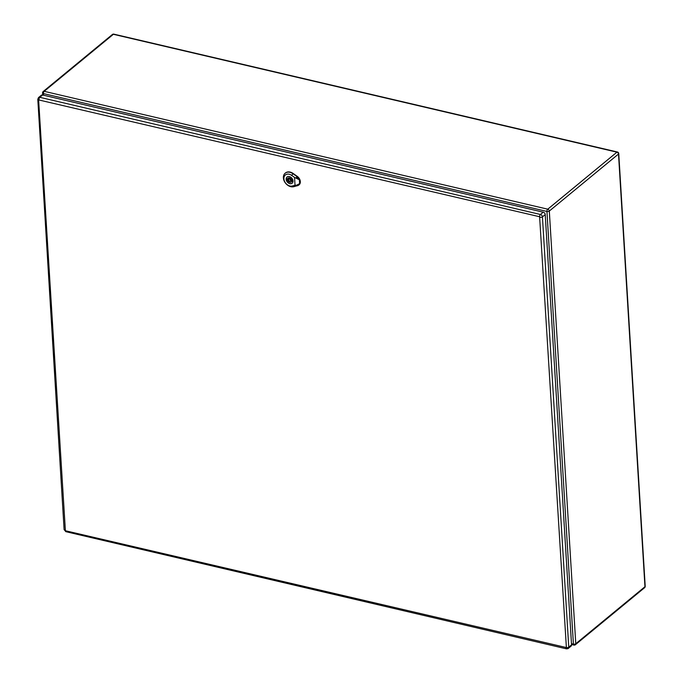 <?xml version="1.0" encoding="UTF-8"?>
<svg xmlns="http://www.w3.org/2000/svg" width="683" height="683" viewBox="0 0 683 683"><rect width="100%" height="100%" fill="white"/><g stroke="black" fill="none" stroke-linecap="round" stroke-linejoin="round"><path stroke-width="1.02" d="M565.985 647.902A1.725 0.828 -76.8 0 0 566.48 648.85A1.725 0.828 -76.8 0 0 566.967 648.696A2.22 1.656 -129.5 0 0 568.265 648.449L571.065 646.144A2.22 1.656 -129.5 0 0 571.551 644.872L545.23 214.59A2.22 1.656 -129.5 0 0 543.216 212.182L42.619 95.005A2.22 1.656 -129.5 0 0 41.322 95.253L38.53 97.558L37.796 99.283A1.725 0.803 -3.5 0 0 38.624 99.914L539.613 216.742L566.386 647.561L65.389 530.734L38.624 99.914M292.973 180.918A3.944 2.937 -129.5 0 0 290.71 177.221A3.944 2.937 -129.5 0 0 287.082 177.085A3.944 2.937 -129.5 0 0 286.22 179.339A3.944 2.937 -129.5 0 0 288.482 183.035A3.944 2.937 -129.5 0 0 292.102 183.181A3.944 2.937 -129.5 0 0 292.973 180.918M291.65 181.26L292.648 181.49A3.603 2.681 -129.5 0 0 292.572 180.184L291.564 179.945A2.467 1.836 -129.5 0 0 288.021 178.229A2.467 1.836 -129.5 0 0 287.543 179.006L286.536 178.775A3.603 2.681 -129.5 0 0 286.621 180.081L287.62 180.312A2.467 1.836 -129.5 0 0 291.163 182.037A2.467 1.836 -129.5 0 0 291.65 181.26L292.623 180.449M288.542 179.885A1.238 0.922 -129.5 0 0 290.651 180.38A1.238 0.922 -129.5 0 0 288.542 179.885M288.346 178.348A3.603 2.681 -129.5 0 0 288.397 178.613L289.259 178.809M290.932 180.628A2.467 1.836 -129.5 0 0 292.085 180.893M287.62 180.312L288.585 179.518M286.621 180.081L288.397 178.613M287.543 179.006L288.883 177.904M299.53 183.693C297.387 185.682 297.421 185.785 299.641 184C297.421 185.785 297.387 185.682 299.53 183.693L296.627 185.178L295.022 185.289L294.544 177.401L299.291 179.749L299.888 181.678L299.581 183.616M298.591 185.187A5.677 4.226 -129.5 0 0 298.693 185.119A5.677 4.226 -129.5 0 0 299.641 184L299.35 179.287L297.361 177.324M297.02 177.213L299.35 179.834M289.814 183.667A4.013 2.988 50.5 0 1 286.501 180.722A4.013 2.988 50.5 0 1 287.048 177.034A4.013 2.988 50.5 0 1 291.897 178.229A4.013 2.988 50.5 0 1 292.145 183.223A4.013 2.988 50.5 0 1 289.814 183.667M298.821 185.016A5.695 4.235 -129.5 0 0 298.958 184.922A5.695 4.235 -129.5 0 0 297.293 176.393L293.22 173.508A8.153 6.07 -129.5 0 0 285.238 173.149A8.153 6.07 -129.5 0 0 285.118 173.269M299.35 179.287A5.677 4.226 -129.5 0 0 297.037 176.615L292.964 173.73A8.136 6.053 -129.5 0 0 284.99 173.371A8.136 6.053 -129.5 0 0 284.982 182.412A8.136 6.053 -129.5 0 0 293.75 186.681L297.592 185.648M295.022 185.289L292.367 186.007A6.659 4.952 50.5 0 1 283.889 178.792A6.659 4.952 50.5 0 1 291.718 175.403L294.544 177.401M571.475 643.668L573.413 644.12L546.946 211.44L43.396 93.58L43.499 95.219M547.749 209.186L616.928 152.172L113.378 34.304L44.199 91.317L547.749 209.186A1.725 0.828 -76.8 0 0 546.946 211.44A1.725 0.803 -3.5 0 0 549.311 211.056L575.778 643.736L644.957 586.723L618.499 154.042L549.311 211.056A1.725 1.289 -129.5 0 0 547.749 209.186M571.526 644.513L573.908 645.076A1.725 1.725 0 0 0 575.402 644.726A1.725 1.289 -129.5 0 1 574.394 644.914A1.725 0.828 -76.8 0 1 573.908 645.076A1.725 0.828 -76.8 0 1 573.413 644.12A1.725 0.803 -3.5 0 0 575.778 643.736A1.725 1.289 -129.5 0 1 575.402 644.726L644.581 587.713A1.725 1.725 0 0 0 645.204 586.27A1.725 0.803 -3.5 0 1 644.957 586.723A1.725 1.289 50.5 0 1 644.581 587.713M112.371 34.5A1.725 1.289 50.5 0 1 113.378 34.304A1.725 0.828 103.2 0 1 113.865 34.15A1.725 1.725 0 0 0 112.371 34.5L43.191 91.513A1.725 1.289 50.5 0 0 42.807 92.504A1.725 0.803 -3.5 0 0 42.568 92.948A1.725 0.803 -3.5 0 0 43.396 93.58A1.725 0.828 -76.8 0 1 44.199 91.317A1.725 1.289 50.5 0 0 43.191 91.513A1.725 1.725 0 0 0 42.568 92.948L42.688 95.022M618.747 153.59A1.725 1.725 0 0 0 617.415 152.01A1.725 0.828 -76.8 0 0 616.928 152.172A1.725 1.289 50.5 0 1 618.499 154.042A1.725 0.803 -3.5 0 0 618.747 153.59L645.204 586.27M64.945 530.196A1.725 0.803 -3.5 0 1 64.108 529.564L65.892 531.681L566.48 648.85L568.265 648.449A2.22 1.656 -129.5 0 0 568.751 647.177L571.551 644.872M566.386 647.561A1.725 0.803 -3.5 0 0 568.751 647.177L542.43 216.895L545.23 214.59M540.065 217.279A1.725 0.803 -3.5 0 0 542.43 216.895A2.22 1.656 -129.5 0 0 540.415 214.488L543.216 212.182M539.613 216.742A1.725 0.828 -76.8 0 1 540.415 214.488L39.819 97.31L42.619 95.005M39.025 99.573A1.725 0.828 -76.8 0 1 39.819 97.31A2.22 1.656 -129.5 0 0 38.53 97.558M65.892 531.681A1.725 0.828 -76.8 0 1 65.389 530.734M38.043 98.83A1.725 0.803 -3.5 0 0 37.796 99.283L64.108 529.564M289.686 178.015A1.972 1.468 -129.5 0 0 289.686 178.272A1.972 1.468 -129.5 0 0 289.703 178.442M291.274 180.346A1.972 1.468 -129.5 0 0 292.58 180.227M297.651 185.674L296.567 185.144M291.615 175.548L293.075 173.576M292.247 185.947L293.878 186.741M296.123 177.845L297.088 176.538M113.865 34.15L617.415 152.01M290.036 178.169L288.807 179.177M291.718 179.979L290.377 181.08M298.386 178.015L297.404 177.264M297.088 177.64L297.899 178.246M297.839 185.665L299.478 184.256"/></g></svg>

